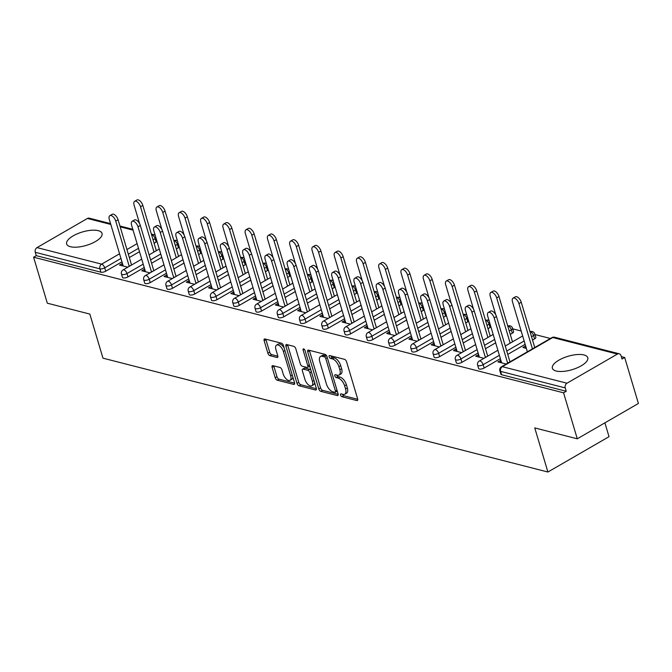 <?xml version="1.0" encoding="UTF-8"?>
<svg xmlns="http://www.w3.org/2000/svg" width="672" height="672" viewBox="0 0 672 672"><rect width="100%" height="100%" fill="white"/><g stroke="black" fill="none" stroke-linecap="round" stroke-linejoin="round"><path stroke-width="1.01" d="M340.561 395.06A1.63 0.806 -120 0 0 341.964 396.757L356.849 400.562A2.327 1.151 -120 0 0 357.395 400.512A2.327 1.151 -120 0 0 357.638 398.866L346.576 361.763A2.327 1.151 -120 0 0 344.56 359.344L329.683 355.538A1.63 0.806 -120 0 0 329.297 355.572A1.63 0.806 -120 0 0 329.129 356.731A1.63 0.806 -120 0 0 330.54 358.42L332.464 358.915A7.434 3.671 -120 0 1 338.915 366.66L339.839 369.751A7.434 3.671 -120 0 1 339.074 375.035A7.434 3.671 -120 0 1 337.319 375.194L335.395 374.707A1.63 0.806 -120 0 0 335.009 374.741A1.63 0.806 -120 0 0 334.841 375.892A1.63 0.806 -120 0 0 336.252 377.588L338.176 378.084A7.434 3.671 -120 0 1 344.627 385.82L345.551 388.912A7.434 3.671 -120 0 1 344.786 394.204A7.434 3.671 -120 0 1 343.031 394.363L341.107 393.868A1.63 0.806 -120 0 0 340.721 393.91A1.63 0.806 -120 0 0 340.561 395.06M342.392 394.204A1.63 0.806 -120 0 0 343.753 395.724L357.739 399.302M330.968 355.866A1.63 0.806 -120 0 0 332.321 357.395L334.244 357.882L332.464 358.915M336.68 375.035A1.63 0.806 -120 0 0 338.033 376.555L339.965 377.051L338.176 378.084M70.442 246.725A18.463 6.989 -16.6 0 0 91.165 243.659A18.463 6.989 -16.6 0 0 102.035 233.419A18.463 6.989 -16.6 0 0 98.238 230.656A18.463 6.989 -16.6 0 0 77.507 233.722A18.463 6.989 -16.6 0 0 66.646 243.97A18.463 6.989 -16.6 0 0 70.442 246.725M556.172 371.02A18.463 6.989 -16.6 0 0 576.904 367.954A18.463 6.989 -16.6 0 0 587.765 357.714A18.463 6.989 -16.6 0 0 583.968 354.95A18.463 6.989 -16.6 0 0 563.237 358.016A18.463 6.989 -16.6 0 0 552.376 368.264A18.463 6.989 -16.6 0 0 556.172 371.02M272.891 365.66A2.327 1.151 -120 0 0 272.345 365.711A2.327 1.151 -120 0 0 272.101 367.357L275.209 377.773A2.327 1.151 -120 0 0 277.225 380.192L293.748 384.418A2.327 1.151 -120 0 0 294.302 384.367A2.327 1.151 -120 0 0 294.538 382.712L283.475 345.618A2.327 1.151 -120 0 0 281.459 343.199L264.936 338.965A2.327 1.151 -120 0 0 264.39 339.016A2.327 1.151 -120 0 0 264.146 340.67L267.893 353.245A2.327 1.151 -120 0 0 269.909 355.664L276.982 357.47A2.327 1.151 -120 0 0 277.536 357.42A2.327 1.151 -120 0 0 277.771 355.774L275.915 349.532A6.216 3.066 -120 0 1 276.545 345.114A6.216 3.066 -120 0 1 283.408 351.456L290.69 375.875A6.216 3.066 -120 0 1 290.052 380.302A6.216 3.066 -120 0 1 283.189 373.96L281.98 369.886A2.327 1.151 -120 0 0 279.964 367.466L272.891 365.66M617.408 354.068L552.762 337.529L502.337 366.677L566.975 383.225L617.408 354.068A3.553 2.78 104.4 0 1 619.223 353.783A3.553 2.78 104.4 0 1 621.02 355.673L622.02 359.033L624.691 357.487L638.4 403.477L577.282 438.808L534.761 427.921L547.898 472.021L102.976 358.168L89.83 314.076L47.309 303.19L33.6 257.208L563.573 392.818L566.244 391.272L565.244 387.912L500.598 371.372L501.606 374.732L566.244 391.272M577.282 438.808L563.573 392.818M318.772 388.92A2.327 1.151 -120 0 0 320.779 391.339L337.31 395.564A2.327 1.151 -120 0 0 337.856 395.514A2.327 1.151 -120 0 0 338.1 393.859L327.037 356.765A2.327 1.151 -120 0 0 325.021 354.346L308.498 350.112A2.327 1.151 -120 0 0 307.944 350.162A2.327 1.151 -120 0 0 307.709 351.817L318.772 388.92L320.552 387.887A2.327 1.151 -120 0 0 322.568 390.306L338.201 394.304M315.529 389.995L299.006 385.762A2.327 1.151 -120 0 1 296.99 383.342L285.928 346.248A2.327 1.151 -120 0 1 286.163 344.593A2.327 1.151 -120 0 1 286.717 344.543L293.79 346.349A2.327 1.151 -120 0 1 295.806 348.768L300.292 363.812A2.327 1.151 -120 0 0 302.299 366.24L306.995 367.433A2.327 1.151 -120 0 0 307.541 367.391A2.327 1.151 -120 0 0 307.784 365.736L303.114 350.07A1.63 0.806 -120 0 1 303.282 348.911A1.63 0.806 -120 0 1 305.071 350.574L316.319 388.29A2.327 1.151 -120 0 1 316.075 389.945A2.327 1.151 -120 0 1 315.529 389.995L316.394 389.491M547.898 472.021L609.025 436.691L604.892 422.839M566.975 383.225A3.553 2.78 104.4 0 0 565.244 387.912M33.6 257.208L36.271 255.662L35.272 252.302A3.553 2.78 -75.6 0 1 37.002 247.607L87.436 218.459A3.553 2.78 -75.6 0 1 89.25 218.165L110.561 223.616M512.753 328.843L521.17 331.002M535.013 334.547L550.41 338.486M621.298 356.622L624.691 357.487M525.731 346.282L525.21 346.156L525.84 348.247M525.21 346.156L522.9 347.491L526.352 348.373M501.01 360.763L500.27 360.57L500.892 362.662M500.27 360.57L497.952 361.914L506.218 364.031M508.536 362.687L507.427 362.401M127.991 276.898A3.553 1.344 163.4 0 1 123.178 277.897A3.553 1.344 163.4 0 1 122.447 277.368L121.447 274.008A3.553 1.344 163.4 0 0 122.17 274.537A3.553 1.344 -16.6 0 0 126.983 273.538L127.991 276.898L144.211 267.523M179.256 247.136A3.553 1.344 163.4 0 1 178.416 247.75L176.358 248.942M161.75 257.384L151.586 263.256M156.996 241.441A3.553 1.344 163.4 0 1 156.156 242.054L154.098 243.247M139.49 251.689L129.326 257.561M121.951 261.828L105.731 271.202A3.553 1.344 163.4 0 1 100.918 272.202L99.91 268.842L35.272 252.302M36.271 255.662L100.918 272.202M501.606 374.732A3.553 1.344 163.4 0 1 500.875 374.203L499.876 370.843A3.553 1.344 163.4 0 0 500.598 371.372A3.553 2.78 104.4 0 1 502.337 366.677A3.553 1.756 -120 0 0 501.497 366.752A3.553 3.553 0 0 0 499.876 370.843M144.841 269.623L144.102 269.43L141.784 270.774L150.049 272.891M152.368 271.547L151.259 271.261M172.511 288.296A3.553 1.344 163.4 0 1 167.698 289.288A3.553 1.344 163.4 0 1 166.967 288.758L165.967 285.398A3.553 1.344 163.4 0 0 166.698 285.928A3.553 1.344 -16.6 0 0 171.511 284.936L172.511 288.296L188.731 278.914M223.784 258.527A3.553 1.344 163.4 0 1 222.936 259.14L220.878 260.333M206.27 268.775L196.106 274.655M189.361 281.014L188.622 280.829L186.304 282.164L194.569 284.281M196.888 282.937L195.779 282.66M217.031 299.687A3.553 1.344 163.4 0 1 212.218 300.686A3.553 1.344 163.4 0 1 211.487 300.149L210.487 296.789A3.553 1.344 163.4 0 0 211.218 297.326A3.553 1.344 -16.6 0 0 216.031 296.327L217.031 299.687L233.251 290.304M268.304 269.917A3.553 1.344 163.4 0 1 267.456 270.539L265.398 271.723M250.799 280.165L240.635 286.045M233.881 292.404L233.142 292.219L230.824 293.555L239.089 295.672M241.408 294.336L240.299 294.05M261.551 311.077A3.553 1.344 163.4 0 1 256.738 312.077A3.553 1.344 163.4 0 1 256.007 311.548L255.007 308.188A3.553 1.344 163.4 0 0 255.738 308.717A3.553 1.344 -16.6 0 0 260.551 307.717L261.551 311.077L277.78 301.703M312.824 281.308A3.553 1.344 163.4 0 1 311.976 281.929L309.918 283.122M295.319 291.564L285.155 297.436M278.401 303.803L277.662 303.61L275.344 304.945L283.609 307.062M285.928 305.726L284.827 305.441M306.071 322.468A3.553 1.344 163.4 0 1 301.258 323.467A3.553 1.344 163.4 0 1 300.527 322.938L299.527 319.578A3.553 1.344 163.4 0 0 300.258 320.107A3.553 1.344 -16.6 0 0 305.071 319.108L306.071 322.468L322.3 313.093M357.344 292.706A3.553 1.344 163.4 0 1 356.504 293.32L354.438 294.512M339.839 302.954L329.675 308.826M322.921 315.193L322.182 315L319.864 316.344L328.138 318.461M330.448 317.117L329.347 316.831M350.591 333.866A3.553 1.344 163.4 0 1 345.778 334.858A3.553 1.344 163.4 0 1 345.047 334.328L344.047 330.968A3.553 1.344 163.4 0 0 344.778 331.498A3.553 1.344 -16.6 0 0 349.591 330.506L350.591 333.866L366.82 324.484M401.864 304.097A3.553 1.344 163.4 0 1 401.024 304.71L398.966 305.903M384.359 314.345L374.195 320.225M367.441 326.584L366.702 326.399L364.384 327.734L372.658 329.851M374.968 328.507L373.867 328.23M395.111 345.257A3.553 1.344 163.4 0 1 390.298 346.256A3.553 1.344 163.4 0 1 389.567 345.719L388.567 342.359A3.553 1.344 163.4 0 0 389.298 342.896A3.553 1.344 -16.6 0 0 394.111 341.897L395.111 345.257L411.34 335.874M446.384 315.487A3.553 1.344 163.4 0 1 445.544 316.109L443.486 317.293M428.879 325.735L418.715 331.615M411.961 337.974L411.222 337.789L408.912 339.125L417.178 341.242M419.496 339.906L418.387 339.62M439.631 356.647A3.553 1.344 163.4 0 1 434.818 357.647A3.553 1.344 163.4 0 1 434.095 357.118L433.087 353.758A3.553 1.344 163.4 0 0 433.818 354.287A3.553 1.344 -16.6 0 0 438.631 353.287L439.631 356.647L455.86 347.273M490.904 326.878A3.553 1.344 163.4 0 1 490.064 327.499L488.006 328.692M473.399 337.134L463.235 343.006M456.49 349.373L455.742 349.18L453.432 350.515L461.698 352.632M464.016 351.296L462.907 351.011M484.159 368.038A3.553 1.344 163.4 0 1 479.346 369.037A3.553 1.344 163.4 0 1 478.615 368.508L477.607 365.148A3.553 1.344 163.4 0 0 478.338 365.677A3.553 1.344 -16.6 0 0 483.151 364.678L484.159 368.038L500.38 358.663M534.584 338.89L533.585 335.53A3.553 1.344 163.4 0 0 534.845 333.967L535.844 337.327A3.553 1.344 163.4 0 1 534.584 338.89L532.526 340.082M525.151 344.341L507.755 354.396M478.75 355.068L478.002 354.875L475.692 356.219L483.958 358.327M486.276 356.992L485.167 356.706M461.899 362.342A3.553 1.344 163.4 0 1 457.086 363.342A3.553 1.344 163.4 0 1 456.355 362.813L455.347 359.453A3.553 1.344 163.4 0 0 456.078 359.982A3.553 1.344 -16.6 0 0 460.891 358.982L461.899 362.342L478.12 352.968M512.324 333.194L511.325 329.834A3.553 1.344 163.4 0 0 512.585 328.272L513.584 331.632A3.553 1.344 163.4 0 1 512.324 333.194L510.266 334.387M495.659 342.829L485.495 348.701M434.23 343.669L433.482 343.484L431.172 344.82L439.438 346.937M441.756 345.601L440.647 345.316M417.371 350.952A3.553 1.344 163.4 0 1 412.558 351.952A3.553 1.344 163.4 0 1 411.835 351.422L410.827 348.062A3.553 1.344 163.4 0 0 411.558 348.592A3.553 1.344 -16.6 0 0 416.371 347.592L417.371 350.952L433.6 341.569M468.644 321.182A3.553 1.344 163.4 0 1 467.804 321.804L465.746 322.988M451.139 331.43L440.975 337.31M389.701 332.279L388.962 332.094L386.644 333.43L394.918 335.546M397.228 334.211L396.127 333.925M372.851 339.562A3.553 1.344 163.4 0 1 368.038 340.553A3.553 1.344 163.4 0 1 367.307 340.024L366.307 336.664A3.553 1.344 163.4 0 0 367.038 337.201A3.553 1.344 -16.6 0 0 371.851 336.202L372.851 339.562L389.08 330.179M424.124 309.792A3.553 1.344 163.4 0 1 423.284 310.414L421.226 311.598M406.619 320.04L396.455 325.92M345.181 320.888L344.442 320.695L342.124 322.039L350.398 324.156M352.708 322.812L351.607 322.535M328.331 328.171A3.553 1.344 163.4 0 1 323.518 329.162A3.553 1.344 163.4 0 1 322.787 328.633L321.787 325.273A3.553 1.344 163.4 0 0 322.518 325.802A3.553 1.344 -16.6 0 0 327.331 324.811L328.331 328.171L344.56 318.788M379.604 298.402A3.553 1.344 163.4 0 1 378.764 299.015L376.706 300.208M362.099 308.65L351.935 314.521M300.661 309.498L299.922 309.305L297.604 310.649L305.869 312.757M308.188 311.422L307.087 311.136M283.811 316.772A3.553 1.344 163.4 0 1 278.998 317.772A3.553 1.344 163.4 0 1 278.267 317.243L277.267 313.883A3.553 1.344 163.4 0 0 277.998 314.412A3.553 1.344 -16.6 0 0 282.811 313.412L283.811 316.772L300.04 307.398M335.084 287.011A3.553 1.344 163.4 0 1 334.236 287.624L332.178 288.817M317.579 297.259L307.415 303.131M256.141 298.099L255.402 297.914L253.084 299.25L261.349 301.367M263.668 300.031L262.559 299.746M239.291 305.382A3.553 1.344 163.4 0 1 234.478 306.382A3.553 1.344 163.4 0 1 233.747 305.852L232.747 302.492A3.553 1.344 163.4 0 0 233.478 303.022A3.553 1.344 -16.6 0 0 238.291 302.022L239.291 305.382L255.52 295.999M290.564 275.612A3.553 1.344 163.4 0 1 289.716 276.234L287.658 277.418M273.059 285.86L262.895 291.74M211.621 286.709L210.882 286.524L208.564 287.86L216.829 289.976M219.148 288.641L218.039 288.355M194.771 293.992A3.553 1.344 163.4 0 1 189.958 294.983A3.553 1.344 163.4 0 1 189.227 294.454L188.227 291.094A3.553 1.344 163.4 0 0 188.958 291.631A3.553 1.344 -16.6 0 0 193.771 290.632L194.771 293.992L210.991 284.609M246.044 264.222A3.553 1.344 163.4 0 1 245.196 264.844L243.138 266.028M228.53 274.47L218.375 280.35M167.101 275.318L166.362 275.125L164.044 276.469L172.309 278.586M174.628 277.242L173.519 276.965M150.251 282.593A3.553 1.344 163.4 0 1 145.438 283.592A3.553 1.344 163.4 0 1 144.707 283.063L143.707 279.703A3.553 1.344 163.4 0 0 144.43 280.232A3.553 1.344 -16.6 0 0 149.243 279.241L150.251 282.593L166.471 273.218M201.524 252.832A3.553 1.344 163.4 0 1 200.676 253.445L198.618 254.638M184.01 263.08L173.846 268.951M122.581 263.928L121.842 263.735L119.524 265.079L127.789 267.187M130.108 265.852L128.999 265.566M478.002 354.875L478.632 356.966M455.742 349.18L456.372 351.271M433.482 343.484L434.112 345.576M411.222 337.789L411.852 339.881M388.962 332.094L389.584 334.186M366.702 326.399L367.324 328.49M344.442 320.695L345.064 322.787M322.182 315L322.804 317.092M299.922 309.305L300.544 311.396M277.662 303.61L278.284 305.701M255.402 297.914L256.024 300.006M233.142 292.219L233.764 294.311M210.882 286.524L211.504 288.616M188.622 280.829L189.244 282.92M166.362 275.125L166.984 277.217M144.102 269.43L144.724 271.522M121.842 263.735L122.464 265.826M344.786 394.204L346.567 393.179A7.434 3.671 -120 0 0 347.332 387.887L345.551 388.912M339.965 377.051A7.434 3.671 -120 0 1 346.408 384.796L347.332 387.887M339.074 375.035L340.855 374.01A7.434 3.671 -120 0 0 341.62 368.718L339.839 369.751M334.244 357.882A7.434 3.671 -120 0 1 340.696 365.627L341.62 368.718M309.389 350.347A2.327 1.151 -120 0 0 309.49 350.784L320.552 387.887M334.908 392.288A1.63 0.806 -120 0 0 335.294 392.255A1.63 0.806 -120 0 0 335.462 391.096L325.752 358.529A1.63 0.806 -120 0 0 324.341 356.832L322.308 356.311A7.434 3.671 -120 0 0 320.552 356.471A7.434 3.671 -120 0 0 319.796 361.763L326.432 384.023A7.434 3.671 -120 0 0 332.875 391.768L334.908 392.288M336.689 391.255A1.63 0.806 -120 0 0 337.075 391.222A1.63 0.806 -120 0 0 337.252 391.028M326.886 356.336A1.63 0.806 -120 0 0 326.122 355.807L324.341 356.832M320.552 356.471L322.342 355.446A7.434 3.671 -120 0 1 324.089 355.286L326.122 355.807M316.42 388.735L300.787 384.728L299.006 385.762M287.608 344.77A2.327 1.151 -120 0 0 287.708 345.215L298.771 382.309A2.327 1.151 -120 0 0 300.787 384.728M307.541 367.391L309.322 366.358A2.327 1.151 -120 0 0 309.641 365.904M304.945 379.428A6.216 3.066 -120 0 0 311.8 385.77A6.216 3.066 -120 0 0 312.438 381.343L309.868 372.742A2.327 1.151 -120 0 0 307.852 370.322L303.164 369.121A2.327 1.151 -120 0 0 302.618 369.172A2.327 1.151 -120 0 0 302.375 370.826L304.945 379.428M311.8 385.77L313.58 384.737A6.216 3.066 -120 0 0 314.563 382.402M310.968 370.356A2.327 1.151 -120 0 0 309.641 369.289L307.852 370.322M302.618 369.172L304.399 368.138A2.327 1.151 -120 0 1 304.945 368.088L309.641 369.289M290.052 380.302L291.833 379.268A6.216 3.066 -120 0 0 292.816 376.933M284.239 348.18A6.216 3.066 -120 0 0 278.334 344.081L276.545 345.114M265.826 339.2A2.327 1.151 -120 0 0 265.927 339.637L269.682 352.212A2.327 1.151 -120 0 0 271.69 354.631L277.872 356.21M273.79 365.887A2.327 1.151 -120 0 0 273.89 366.332L276.99 376.74A2.327 1.151 -120 0 0 279.006 379.159L294.638 383.158M513.055 298.158L515.374 296.814A5.326 2.629 60 0 1 521.245 302.249L518.935 303.593A5.326 2.629 -120 0 0 513.055 298.158A5.326 2.629 -120 0 0 512.509 301.946L527.369 351.8M532.434 348.877L518.935 303.593M534.752 347.533L521.245 302.249M488.284 312.472L490.602 311.136A5.326 2.629 60 0 1 496.482 316.571L494.164 317.906A5.326 2.629 -120 0 0 488.284 312.472A5.326 2.629 -120 0 0 487.738 316.26L501.631 362.855M496.482 316.571L509.981 361.855M494.164 317.906L507.662 363.191M490.795 292.463L493.114 291.119A5.326 2.629 60 0 1 498.985 296.554L496.675 297.889A5.326 2.629 -120 0 0 490.795 292.463A5.326 2.629 -120 0 0 490.249 296.251L495.818 314.933M510.174 343.182L496.675 297.889M512.484 341.838L498.985 296.554M468.535 286.768L470.854 285.424A5.326 2.629 60 0 1 476.725 290.858L474.407 292.194A5.326 2.629 -120 0 0 468.535 286.768A5.326 2.629 -120 0 0 467.989 290.556L473.558 309.238M487.914 337.478L474.407 292.194M490.224 336.143L476.725 290.858M446.275 281.064L448.594 279.728A5.326 2.629 60 0 1 454.465 285.163L452.147 286.499A5.326 2.629 -120 0 0 446.275 281.064A5.326 2.629 -120 0 0 445.729 284.861L451.298 303.542M465.654 331.783L452.147 286.499M467.964 330.448L454.465 285.163M424.015 275.369L426.334 274.033A5.326 2.629 60 0 1 432.205 279.468L429.887 280.804A5.326 2.629 -120 0 0 424.015 275.369A5.326 2.629 -120 0 0 423.469 279.157L429.038 297.839M443.386 326.088L429.887 280.804M445.704 324.752L432.205 279.468M401.755 269.674L404.074 268.338A5.326 2.629 60 0 1 409.945 273.773L407.627 275.108A5.326 2.629 -120 0 0 401.755 269.674A5.326 2.629 -120 0 0 401.209 273.462L406.778 292.144M421.126 320.393L407.627 275.108M423.444 319.057L409.945 273.773M466.024 306.776L468.342 305.441A5.326 2.629 60 0 1 474.222 310.867L471.904 312.211A5.326 2.629 -120 0 0 466.024 306.776A5.326 2.629 -120 0 0 465.478 310.565L479.371 357.16M474.222 310.867L487.721 356.16M471.904 312.211L485.402 357.496M443.764 301.081L446.082 299.746A5.326 2.629 60 0 1 451.962 305.172L449.644 306.516A5.326 2.629 -120 0 0 443.764 301.081A5.326 2.629 -120 0 0 443.218 304.87L457.111 351.464M451.962 305.172L465.461 350.456M449.644 306.516L463.142 351.8M421.504 295.386L423.822 294.042A5.326 2.629 60 0 1 429.694 299.477L427.384 300.821A5.326 2.629 -120 0 0 421.504 295.386A5.326 2.629 -120 0 0 420.958 299.174L434.851 345.761M429.694 299.477L443.201 344.761M427.384 300.821L440.882 346.105M399.244 289.691L401.562 288.347A5.326 2.629 60 0 1 407.434 293.782L405.124 295.117A5.326 2.629 -120 0 0 399.244 289.691A5.326 2.629 -120 0 0 398.698 293.479L412.591 340.066M407.434 293.782L420.941 339.066M405.124 295.117L418.622 340.41M376.984 283.996L379.302 282.652A5.326 2.629 60 0 1 385.174 288.086L382.864 289.422A5.326 2.629 -120 0 0 376.984 283.996A5.326 2.629 -120 0 0 376.438 287.784L390.331 334.37M385.174 288.086L398.681 333.371M382.864 289.422L396.362 334.706M379.495 263.978L381.805 262.643A5.326 2.629 60 0 1 387.685 268.069L385.367 269.413A5.326 2.629 -120 0 0 379.495 263.978A5.326 2.629 -120 0 0 378.949 267.767L384.518 286.448M398.866 314.698L385.367 269.413M401.184 313.362L387.685 268.069M354.724 278.292L357.042 276.956A5.326 2.629 60 0 1 362.914 282.391L360.604 283.727A5.326 2.629 -120 0 0 354.724 278.292A5.326 2.629 -120 0 0 354.178 282.089L368.071 328.675M362.914 282.391L376.412 327.676M360.604 283.727L374.102 329.011M357.235 258.283L359.545 256.948A5.326 2.629 60 0 1 365.425 262.374L363.107 263.718A5.326 2.629 -120 0 0 357.235 258.283A5.326 2.629 -120 0 0 356.689 262.072L362.258 280.753M376.606 309.002L363.107 263.718M378.924 307.658L365.425 262.374M332.464 272.597L334.782 271.261A5.326 2.629 60 0 1 340.654 276.696L338.335 278.032A5.326 2.629 -120 0 0 332.464 272.597A5.326 2.629 -120 0 0 331.918 276.394L345.811 322.98M340.654 276.696L354.152 321.98M338.335 278.032L351.842 323.316M334.975 252.588L337.285 251.244A5.326 2.629 60 0 1 343.165 256.679L340.847 258.023A5.326 2.629 -120 0 0 334.975 252.588A5.326 2.629 -120 0 0 334.429 256.376L339.998 275.058M354.346 303.307L340.847 258.023M356.664 301.963L343.165 256.679M310.204 266.902L312.522 265.566A5.326 2.629 60 0 1 318.394 271.001L316.075 272.336A5.326 2.629 -120 0 0 310.204 266.902A5.326 2.629 -120 0 0 309.658 270.69L323.543 317.285M318.394 271.001L331.892 316.285M316.075 272.336L329.582 317.621M312.707 246.893L315.025 245.549A5.326 2.629 60 0 1 320.905 250.984L318.587 252.319A5.326 2.629 -120 0 0 312.707 246.893A5.326 2.629 -120 0 0 312.169 250.681L317.738 269.363M332.086 297.612L318.587 252.319M334.404 296.268L320.905 250.984M287.944 261.206L290.262 259.871A5.326 2.629 60 0 1 296.134 265.297L293.815 266.641A5.326 2.629 -120 0 0 287.944 261.206A5.326 2.629 -120 0 0 287.398 264.995L301.283 311.59M296.134 265.297L309.632 310.59M293.815 266.641L307.322 311.926M290.447 241.198L292.765 239.854A5.326 2.629 60 0 1 298.645 245.288L296.327 246.624A5.326 2.629 -120 0 0 290.447 241.198A5.326 2.629 -120 0 0 289.909 244.986L295.478 263.668M309.826 291.908L296.327 246.624M312.144 290.573L298.645 245.288M265.684 255.511L268.002 254.176A5.326 2.629 60 0 1 273.874 259.602L271.555 260.946A5.326 2.629 -120 0 0 265.684 255.511A5.326 2.629 -120 0 0 265.138 259.3L279.023 305.894M273.874 259.602L287.372 304.886M271.555 260.946L285.054 306.23M268.187 235.494L270.505 234.158A5.326 2.629 60 0 1 276.385 239.593L274.067 240.929A5.326 2.629 -120 0 0 268.187 235.494A5.326 2.629 -120 0 0 267.641 239.291L273.21 257.972M287.566 286.213L274.067 240.929M289.884 284.878L276.385 239.593M243.424 249.816L245.734 248.472A5.326 2.629 60 0 1 251.614 253.907L249.295 255.251A5.326 2.629 -120 0 0 243.424 249.816A5.326 2.629 -120 0 0 242.878 253.604L256.763 300.191M251.614 253.907L265.112 299.191M249.295 255.251L262.794 300.535M245.927 229.799L248.245 228.463A5.326 2.629 60 0 1 254.125 233.898L251.807 235.234A5.326 2.629 -120 0 0 245.927 229.799A5.326 2.629 -120 0 0 245.381 233.587L250.95 252.269M265.306 280.518L251.807 235.234M267.624 279.182L254.125 233.898M221.164 244.121L223.474 242.777A5.326 2.629 60 0 1 229.354 248.212L227.035 249.547A5.326 2.629 -120 0 0 221.164 244.121A5.326 2.629 -120 0 0 220.618 247.909L234.503 294.496M229.354 248.212L242.852 293.496M227.035 249.547L240.534 294.84M223.667 224.104L225.985 222.768A5.326 2.629 60 0 1 231.865 228.203L229.547 229.538A5.326 2.629 -120 0 0 223.667 224.104A5.326 2.629 -120 0 0 223.121 227.892L228.69 246.574M243.046 274.823L229.547 229.538M245.364 273.487L231.865 228.203M198.904 238.426L201.214 237.082A5.326 2.629 60 0 1 207.094 242.516L204.775 243.852A5.326 2.629 -120 0 0 198.904 238.426A5.326 2.629 -120 0 0 198.358 242.214L212.243 288.8M207.094 242.516L220.592 287.801M204.775 243.852L218.274 289.136M201.407 218.408L203.725 217.073A5.326 2.629 60 0 1 209.597 222.499L207.287 223.843A5.326 2.629 -120 0 0 201.407 218.408A5.326 2.629 -120 0 0 200.861 222.197L206.43 240.878M220.786 269.128L207.287 223.843M223.104 267.784L209.597 222.499M176.644 232.722L178.954 231.386A5.326 2.629 60 0 1 184.834 236.821L182.515 238.157A5.326 2.629 -120 0 0 176.644 232.722A5.326 2.629 -120 0 0 176.098 236.519L189.983 283.105M184.834 236.821L198.332 282.106M182.515 238.157L196.014 283.441M179.147 212.713L181.465 211.378A5.326 2.629 60 0 1 187.337 216.804L185.027 218.148A5.326 2.629 -120 0 0 179.147 212.713A5.326 2.629 -120 0 0 178.601 216.502L184.17 235.183M198.526 263.432L185.027 218.148M200.844 262.088L187.337 216.804M154.375 227.027L156.694 225.691A5.326 2.629 60 0 1 162.574 231.126L160.255 232.462A5.326 2.629 -120 0 0 154.375 227.027A5.326 2.629 -120 0 0 153.838 230.815L167.723 277.41M162.574 231.126L176.072 276.41M160.255 232.462L173.754 277.746M156.887 207.018L159.205 205.674A5.326 2.629 60 0 1 165.077 211.109L162.767 212.453A5.326 2.629 -120 0 0 156.887 207.018A5.326 2.629 -120 0 0 156.341 210.806L161.91 229.488M176.266 257.737L162.767 212.453M178.584 256.393L165.077 211.109M132.115 221.332L134.434 219.996A5.326 2.629 60 0 1 140.314 225.431L137.995 226.766A5.326 2.629 -120 0 0 132.115 221.332A5.326 2.629 -120 0 0 131.578 225.12L145.463 271.715M140.314 225.431L153.812 270.715M137.995 226.766L151.494 272.051M134.627 201.323L136.945 199.979A5.326 2.629 60 0 1 142.817 205.414L140.507 206.749A5.326 2.629 -120 0 0 134.627 201.323A5.326 2.629 -120 0 0 134.081 205.111L139.65 223.793M154.006 252.042L140.507 206.749M156.316 250.698L142.817 205.414M109.855 215.636L112.174 214.301A5.326 2.629 60 0 1 118.054 219.727L115.735 221.071A5.326 2.629 -120 0 0 109.855 215.636A5.326 2.629 -120 0 0 109.309 219.425L123.203 266.02M118.054 219.727L131.552 265.02M115.735 221.071L129.234 266.356M343.753 395.724L341.964 396.757M332.321 357.395L330.54 358.42M338.033 376.555L336.252 377.588M619.223 353.783L554.585 337.243A3.553 2.78 104.4 0 0 552.762 337.529A3.553 1.756 -120 0 0 551.922 337.604L501.497 366.752M37.002 247.607L101.648 264.146L119.557 253.798M126.932 249.53L137.096 243.659M133.064 230.135L120.17 226.834M110.804 224.44L87.436 218.459M156.156 242.054L155.156 238.694A3.553 1.756 60 0 0 152.074 234.998A3.553 2.78 -75.6 0 1 153.896 234.704L151.36 234.058M120.952 258.468L104.723 267.842A3.553 1.344 -16.6 0 1 99.91 268.842A3.553 2.78 -75.6 0 1 101.648 264.146A3.553 1.756 60 0 1 104.723 267.842L105.731 271.202M530.057 331.792A3.553 1.756 -120 0 1 530.502 331.834A3.553 1.756 60 0 1 533.585 335.53L531.527 336.722M524.152 340.981L506.755 351.036M499.38 355.303L483.151 364.678A3.553 1.756 60 0 0 480.077 360.982A3.553 1.756 -120 0 0 479.237 361.057A3.553 3.553 0 0 0 477.607 365.148M507.797 326.096A3.553 1.756 -120 0 1 508.242 326.138A3.553 1.756 60 0 1 511.325 329.834L509.267 331.027M494.659 339.469L484.495 345.341M477.12 349.608L460.891 358.982A3.553 1.756 60 0 0 457.817 355.286A3.553 1.756 -120 0 0 456.977 355.362A3.553 3.553 0 0 0 455.347 359.453M490.064 327.499L489.065 324.139L487.007 325.332M472.399 333.774L462.235 339.646M454.86 343.913L438.631 353.287A3.553 1.756 60 0 0 435.557 349.591A3.553 1.756 -120 0 0 434.717 349.667A3.553 3.553 0 0 0 433.087 353.758M467.804 321.804L466.805 318.444L464.747 319.628M450.139 328.079L439.975 333.95M432.6 338.218L416.371 347.592A3.553 1.756 60 0 0 413.297 343.896A3.553 1.756 -120 0 0 412.457 343.972A3.553 3.553 0 0 0 410.827 348.062M445.544 316.109L444.545 312.749L442.478 313.933M427.879 322.375L417.715 328.255M410.34 332.514L394.111 341.897A3.553 1.756 60 0 0 391.037 338.201A3.553 1.756 -120 0 0 390.197 338.276A3.553 3.553 0 0 0 388.567 342.359M423.284 310.414L422.276 307.054L420.218 308.238M405.619 316.68L395.455 322.56M388.08 326.819L371.851 336.202A3.553 1.756 60 0 0 368.768 332.506A3.553 1.756 -120 0 0 367.937 332.581A3.553 3.553 0 0 0 366.307 336.664M401.024 304.71L400.016 301.35L397.958 302.543M383.359 310.985L373.195 316.865M365.82 321.124L349.591 330.506A3.553 1.756 60 0 0 346.508 326.81A3.553 1.756 -120 0 0 345.677 326.886A3.553 3.553 0 0 0 344.047 330.968M378.764 299.015L377.756 295.655L375.698 296.848M361.099 305.29L350.935 311.161M343.56 315.428L327.331 324.811A3.553 1.756 60 0 0 324.248 321.107A3.553 1.756 -120 0 0 323.417 321.182A3.553 3.553 0 0 0 321.787 325.273M356.504 293.32L355.496 289.96L353.438 291.152M338.839 299.594L328.675 305.466M321.292 309.733L305.071 319.108A3.553 1.756 60 0 0 301.988 315.412A3.553 1.756 -120 0 0 301.157 315.487A3.553 3.553 0 0 0 299.527 319.578M334.236 287.624L333.236 284.264L331.178 285.457M316.571 293.899L306.415 299.771M299.032 304.038L282.811 313.412A3.553 1.756 60 0 0 279.728 309.716A3.553 1.756 -120 0 0 278.888 309.792A3.553 3.553 0 0 0 277.267 313.883M311.976 281.929L310.976 278.569L308.918 279.762M294.311 288.204L284.147 294.076M276.772 298.343L260.551 307.717A3.553 1.756 60 0 0 257.468 304.021A3.553 1.756 -120 0 0 256.628 304.097A3.553 3.553 0 0 0 255.007 308.188M289.716 276.234L288.716 272.874L286.658 274.058M272.051 282.509L261.887 288.38M254.512 292.648L238.291 302.022A3.553 1.756 60 0 0 235.208 298.326A3.553 1.756 -120 0 0 234.368 298.402A3.553 3.553 0 0 0 232.747 302.492M267.456 270.539L266.456 267.179L264.398 268.363M249.791 276.805L239.627 282.685M232.252 286.944L216.031 296.327A3.553 1.756 60 0 0 212.948 292.631A3.553 1.756 -120 0 0 212.108 292.706A3.553 3.553 0 0 0 210.487 296.789M245.196 264.844L244.196 261.484L242.138 262.668M227.531 271.11L217.367 276.99M209.992 281.249L193.771 290.632A3.553 1.756 60 0 0 190.688 286.936A3.553 1.756 -120 0 0 189.848 287.011A3.553 3.553 0 0 0 188.227 291.094M222.936 259.14L221.936 255.78L219.878 256.973M205.271 265.415L195.107 271.295M187.732 275.554L171.511 284.936A3.553 1.756 60 0 0 168.428 281.24A3.553 1.756 -120 0 0 167.588 281.308A3.553 3.553 0 0 0 165.967 285.398M200.676 253.445L199.676 250.085L197.618 251.278M183.011 259.72L172.847 265.591M165.472 269.858L149.243 279.241A3.553 1.756 60 0 0 146.168 275.537A3.553 1.756 -120 0 0 145.328 275.612A3.553 3.553 0 0 0 143.707 279.703M178.416 247.75L177.416 244.39L175.358 245.582M160.751 254.024L150.587 259.896M143.212 264.163L126.983 273.538A3.553 1.756 60 0 0 123.908 269.842A3.553 1.756 -120 0 0 123.068 269.917A3.553 3.553 0 0 0 121.447 274.008M155.996 238.081A3.553 1.344 163.4 0 1 155.156 238.694L153.098 239.887M138.491 248.329L128.327 254.201M485.537 320.401A3.553 1.756 -120 0 1 485.982 320.443A3.553 1.756 60 0 1 489.065 324.139A3.553 1.344 163.4 0 0 489.905 323.526M463.277 314.706A3.553 1.756 -120 0 1 463.722 314.748A3.553 1.756 60 0 1 466.805 318.444A3.553 1.344 163.4 0 0 467.645 317.822M441.008 309.002A3.553 1.756 -120 0 1 441.462 309.053A3.553 1.756 60 0 1 444.545 312.749A3.553 1.344 163.4 0 0 445.385 312.127M418.748 303.307A3.553 1.756 -120 0 1 419.202 303.349A3.553 1.756 60 0 1 422.276 307.054A3.553 1.344 163.4 0 0 423.125 306.432M396.488 297.612A3.553 1.756 -120 0 1 396.942 297.654A3.553 1.756 60 0 1 400.016 301.35A3.553 1.344 163.4 0 0 400.865 300.737M374.228 291.917A3.553 1.756 -120 0 1 374.682 291.959A3.553 1.756 60 0 1 377.756 295.655A3.553 1.344 163.4 0 0 378.605 295.042M351.968 286.222A3.553 1.756 -120 0 1 352.422 286.264A3.553 1.756 60 0 1 355.496 289.96A3.553 1.344 163.4 0 0 356.345 289.346M329.708 280.526A3.553 1.756 -120 0 1 330.162 280.568A3.553 1.756 60 0 1 333.236 284.264A3.553 1.344 163.4 0 0 334.085 283.651M307.448 274.831A3.553 1.756 -120 0 1 307.902 274.873A3.553 1.756 60 0 1 310.976 278.569A3.553 1.344 163.4 0 0 311.825 277.956M285.188 269.136A3.553 1.756 -120 0 1 285.642 269.178A3.553 1.756 60 0 1 288.716 272.874A3.553 1.344 163.4 0 0 289.565 272.252M262.928 263.432A3.553 1.756 -120 0 1 263.374 263.483A3.553 1.756 60 0 1 266.456 267.179A3.553 1.344 163.4 0 0 267.296 266.557M240.668 257.737A3.553 1.756 -120 0 1 241.114 257.779A3.553 1.756 60 0 1 244.196 261.484A3.553 1.344 163.4 0 0 245.036 260.862M218.408 252.042A3.553 1.756 -120 0 1 218.854 252.084A3.553 1.756 60 0 1 221.936 255.78A3.553 1.344 163.4 0 0 222.776 255.167M196.148 246.347A3.553 1.756 -120 0 1 196.594 246.389A3.553 1.756 60 0 1 199.676 250.085A3.553 1.344 163.4 0 0 200.516 249.472M173.888 240.652A3.553 1.756 -120 0 1 174.334 240.694A3.553 1.756 60 0 1 177.416 244.39A3.553 1.344 163.4 0 0 178.256 243.776M346.408 384.796L344.627 385.82M340.696 365.627L338.915 366.66M357.714 400.067L356.849 400.562M309.49 350.784L307.709 351.817M338.176 395.069L337.31 395.564M322.568 390.306L320.779 391.339M337.008 390.197L335.462 391.096M327.298 357.638L325.752 358.529M324.089 355.286L322.308 356.311M298.771 382.309L296.99 383.342M287.708 345.215L285.928 346.248M309.33 364.837L307.784 365.736M304.366 349.348L303.114 350.07M313.984 380.453L312.438 381.343M311.413 371.851L309.868 372.742M304.945 368.088L303.164 369.121M292.228 374.984L290.69 375.875M284.953 350.557L283.408 351.456M277.847 356.975L276.982 357.47M271.69 354.631L269.909 355.664M269.682 352.212L267.893 353.245M265.927 339.637L264.146 340.67M294.613 383.922L293.748 384.418M279.006 379.159L277.225 380.192M276.99 376.74L275.209 377.773M273.89 366.332L272.101 367.357M132.821 229.312L119.927 226.019M554.585 337.243A3.553 3.553 0 0 0 551.922 337.604M534.845 333.967A3.553 3.553 0 0 0 530.032 331.724M522.648 335.966L505.26 346.021M497.885 350.28L479.237 361.057M512.585 328.272A3.553 3.553 0 0 0 507.772 326.029M493.164 334.446L483 340.318M475.625 344.585L456.977 355.362M489.09 320.779A3.553 3.553 0 0 0 485.512 320.334M470.904 328.751L460.74 334.622M453.365 338.89L434.717 349.667M466.83 315.084A3.553 3.553 0 0 0 463.252 314.639M448.644 323.056L438.48 328.927M431.105 333.194L412.457 343.972M444.57 309.389A3.553 3.553 0 0 0 440.992 308.935M426.384 317.36L416.22 323.232M408.845 327.499L390.197 338.276M422.31 303.685A3.553 3.553 0 0 0 418.732 303.24M404.124 311.665L393.96 317.537M386.576 321.804L367.937 332.581M400.042 297.99A3.553 3.553 0 0 0 396.472 297.545M381.856 305.962L371.7 311.842M364.316 316.1L345.677 326.886M377.782 292.295A3.553 3.553 0 0 0 374.212 291.85M359.596 300.266L349.432 306.146M342.056 310.405L323.417 321.182M355.522 286.6A3.553 3.553 0 0 0 351.952 286.154M337.336 294.571L327.172 300.451M319.796 304.71L301.157 315.487M333.262 280.904A3.553 3.553 0 0 0 329.692 280.459M315.076 288.876L304.912 294.748M297.536 299.015L278.888 309.792M311.002 275.209A3.553 3.553 0 0 0 307.432 274.764M292.816 283.181L282.652 289.052M275.276 293.32L256.628 304.097M288.742 269.514A3.553 3.553 0 0 0 285.172 269.069M270.556 277.486L260.392 283.357M253.016 287.624L234.368 298.402M266.482 263.819A3.553 3.553 0 0 0 262.912 263.365M248.296 271.79L238.132 277.662M230.756 281.929L212.108 292.706M244.222 258.115A3.553 3.553 0 0 0 240.652 257.67M226.036 266.095L215.872 271.967M208.496 276.234L189.848 287.011M221.962 252.42A3.553 3.553 0 0 0 218.392 251.975M203.776 260.392L193.612 266.272M186.236 270.53L167.588 281.308M199.702 246.725A3.553 3.553 0 0 0 196.123 246.28M181.516 254.696L171.352 260.576M163.976 264.835L145.328 275.612M177.442 241.03A3.553 3.553 0 0 0 173.863 240.584M159.256 249.001L149.092 254.881M141.716 259.14L123.068 269.917M155.182 235.334A3.553 3.553 0 0 0 153.896 234.704M337.075 391.222L335.294 392.255"/></g></svg>
